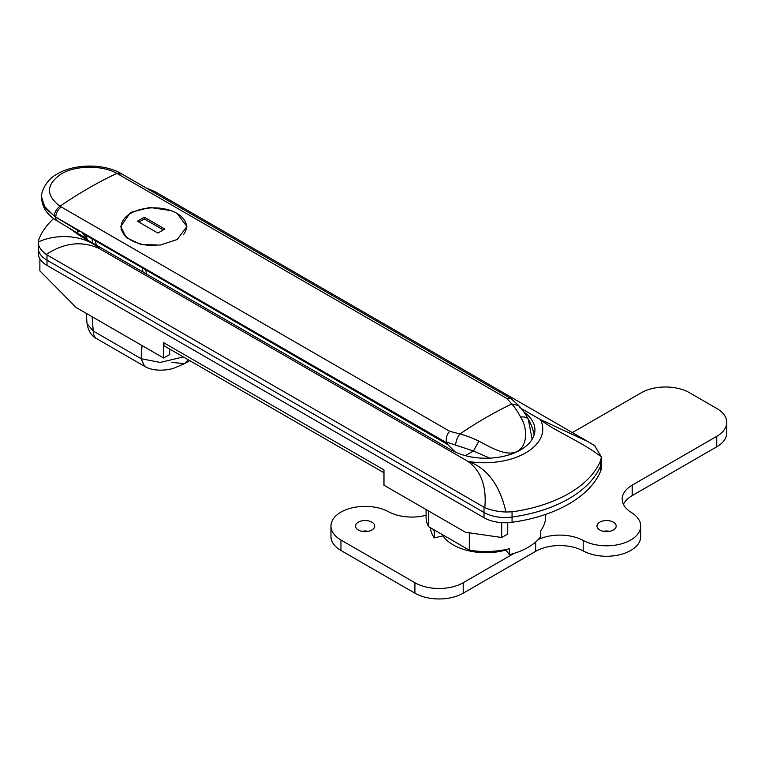 <?xml version="1.0" encoding="UTF-8"?>
<svg xmlns="http://www.w3.org/2000/svg" width="765" height="765" viewBox="0 0 765 765"><rect width="100%" height="100%" fill="white"/><g stroke="black" fill="none" stroke-linecap="round" stroke-linejoin="round"><path stroke-width="1.15" d="M46.225 254.468L484.8 507.673C486.741 486.521 481.147 471.106 468.008 461.419L99.211 248.491C81.932 240.659 64.27 242.648 46.225 254.468C40.775 250.27 38.116 246.12 38.26 241.998C58.417 232.694 85.69 235.687 99.211 248.491A58.446 33.736 180 0 1 98.188 246.167L451.13 449.925A49.094 28.343 0 0 0 504.623 456.074A49.094 28.343 0 0 0 534.926 429.892A49.094 28.343 0 0 0 523.882 411.981M426.076 509.528L426.076 517.025A59.766 34.502 0 0 0 428.41 526.559L428.41 510.877M521.424 408.606L540.444 419.593L588.304 441.788L154.979 191.613L156.156 193.746M47 254.946L47 265.407A29.883 17.251 180 0 1 38.25 253.205L38.25 247.975A29.883 17.251 0 0 0 47 260.176A29.883 17.251 180 0 1 38.25 247.975L38.26 241.998L39.063 238.747A119.522 69.003 180 0 1 53.607 218.522M98.188 246.167L79.923 235.773L69.854 228.534M505.952 512.024L512.053 511.823A119.522 69.003 0 0 0 600.592 460.712L601.395 456.915C581.247 441.338 553.975 430.81 540.444 419.593A58.446 33.736 0 0 1 525.66 452.88A58.446 33.736 0 0 1 468.008 461.419C488.548 468.209 500.559 487.802 505.952 512.024C498.111 511.689 491.053 510.236 484.8 507.673M512.053 511.823L512.053 517.054A29.883 17.251 180 0 1 483.996 512.473A29.883 17.251 0 0 0 512.053 517.054A119.522 69.003 0 0 0 600.592 465.933A29.883 17.251 0 0 0 601.405 461.936A29.883 17.251 180 0 1 600.592 465.933L600.592 460.712M594.673 445.699L601.395 456.915M469.328 532.832L469.328 550.178A59.766 34.502 0 0 0 509.375 548.735L509.375 554.663A59.766 34.502 0 0 0 540.769 536.542L540.769 530.614A55.491 32.034 0 0 0 540.779 530.604A59.766 34.502 180 0 0 545.598 517.025L545.598 514.405M509.375 554.663L505.608 549.586M428.41 526.559L469.328 550.178M47 265.407L483.996 517.704L483.996 512.473L47 260.176L483.996 512.473L483.996 507.243M171.762 362.38L184.566 363.652L174.009 368.128C167.631 370.317 153.708 371.924 144.633 366.359L141.095 358.68L160.201 362.438L183.313 356.92M87.038 323.681L93.244 331.044L141.095 358.68L142.032 345.541M144.633 366.359L96.782 338.732A17.079 9.859 -60 0 1 93.244 331.044L92.087 316.7M170.729 210.566L149.72 207.439L130.423 212.498L120.736 226.526L126.311 237.619L141.152 244.542L160.239 245.058L177.212 239.502L186.899 226.526L177.231 213.559M489.734 458.139L473.468 450.977L446.454 442.084C445.861 437.743 446.951 434.147 449.705 431.278L459.899 433.956C466.028 435.572 472.359 437.953 478.871 441.118C491.455 447.869 507.013 457.011 517.647 451.207C528.175 444.924 527.286 427.253 520.592 417.03C517.809 411.752 514.874 407.41 511.785 403.997L506.679 398.383L511.259 398.766L518.66 405.488L520.114 407.879M506.679 398.383L116.921 173.387C101.888 164.963 75.639 165.211 61.219 173.951C46.005 184.489 45.594 195.247 59.995 206.244L449.705 431.278M87.019 238.833L82.62 233.344L447.802 444.618L446.779 442.849L79.799 230.973A4.265 2.467 -120 0 0 78.709 231.001L78.346 231.202M82.62 233.344A4.265 2.467 -120 0 0 81.444 231.919M79.732 230.954L77.657 232.168C76.137 233.019 76.49 232.627 78.709 231.001L54.267 216.189L43.892 205.756L41.654 197.207M79.799 230.973L55.721 217.069C56.027 212.986 57.844 209.62 61.19 206.971M455.462 445.201C456.103 440.669 457.575 436.92 459.899 433.956A426.86 246.454 120 0 1 485.842 417.69A426.86 246.454 120 0 1 511.785 403.997L518.66 405.488C523.05 410.633 525.89 414.544 527.171 417.231L528.309 419.306L532.144 439.301M447.802 444.618L455.395 452.125M446.454 442.084L446.779 442.849M87.535 240.086A12.804 7.392 -60 0 1 86.655 236.108M41.654 197.724L45.307 208.233L55.721 217.184A8.539 4.82 121.1 0 0 57.346 220.999L57.346 220.999C47.287 215.195 42.056 207.43 41.654 197.724L41.654 197.36C40.641 192.885 45.804 180.033 56.897 174.171C73.373 163.959 102.424 163.184 120.363 173.119L116.921 173.387A426.86 246.454 120 0 0 88.453 188.267A426.86 246.454 120 0 0 59.995 206.244C56.505 208.807 54.602 212.125 54.267 216.189M57.346 220.999L76.71 232.656L77.657 232.168M534.133 434.989A49.094 49.094 0 0 0 528.357 419.287L528.309 419.306C526.884 417.365 524.312 416.6 520.592 417.03M465.369 455.653L473.468 450.977L478.871 441.118M92.221 239.321A12.804 7.392 120 0 0 93.081 243.28M145.991 270.361A12.804 7.392 120 0 0 146.804 274.233M433.267 529.361A55.491 32.034 0 0 0 434.271 530.948L435.505 530.661M430.418 527.726A55.491 32.034 0 0 0 434.271 537.919L443.002 535.911A46.101 26.612 0 0 0 505.942 550.035M434.271 530.948L434.271 537.919M443.002 534.984L443.002 535.911M39.876 258.819L39.876 270.877L76.098 307.473L163.624 358.01L163.624 342.672L383.973 469.882L383.973 485.22L465.464 532.268L501.687 537.499L507.721 534.018L507.721 522.686M163.624 358.01L169.667 354.52L169.667 349.041M501.687 537.499L501.687 522.638M383.973 472.77L165.393 346.583A8.539 4.925 -60 0 1 163.624 342.672M600.592 471.164A119.522 69.003 0 0 1 512.053 522.285L512.053 517.054A119.522 69.003 0 0 0 600.592 465.933L600.592 471.164A29.883 17.251 180 0 0 601.405 467.166L601.405 456.37M512.053 522.285A29.883 17.251 180 0 1 483.996 517.704M368.309 531.312A9.601 5.546 0 0 0 361.902 531.312M371.895 522.16A9.601 5.546 0 0 0 361.434 520.965A9.601 5.546 0 0 0 355.505 526.081A9.601 5.546 0 0 0 358.316 530.002A9.601 5.546 0 0 0 368.778 531.206A9.601 5.546 0 0 0 374.707 526.081A9.601 5.546 0 0 0 371.895 522.16M609.781 531.312A9.601 5.546 0 0 0 603.375 531.312M613.367 522.16A9.601 5.546 0 0 0 602.897 520.965A9.601 5.546 0 0 0 596.968 526.081A9.601 5.546 0 0 0 599.789 530.002A9.601 5.546 0 0 0 610.25 531.206A9.601 5.546 0 0 0 616.179 526.081A9.601 5.546 0 0 0 613.367 522.16M426.076 515.275A34.148 19.718 180 0 1 388.486 511.718A34.148 19.718 0 0 0 351.546 507.989A34.148 19.718 0 0 0 330.958 526.081A34.148 19.718 0 0 0 340.961 540.023L414.907 582.72A34.148 19.718 0 0 0 463.207 582.72L514.051 553.363M538.235 539.545A34.148 19.718 180 0 1 583.198 540.453A34.148 19.718 0 0 0 620.138 544.183A34.148 19.718 0 0 0 640.726 526.081A34.148 19.718 0 0 0 631.469 512.588A34.148 19.718 180 0 1 622.203 499.086A34.148 19.718 180 0 1 632.206 485.144L716.748 436.337A34.148 19.718 0 0 0 726.75 422.395A34.148 19.718 0 0 0 716.748 408.453L689.581 392.77A34.148 19.718 0 0 0 641.29 392.77L572.344 432.579M623.427 504.317A34.148 19.718 180 0 1 632.206 495.605L716.748 446.798A34.148 19.718 0 0 0 726.75 432.856L726.75 422.395M330.958 526.081L330.958 536.542A34.148 19.718 0 0 0 340.961 550.484L414.907 593.181A34.148 19.718 0 0 0 463.207 593.181L535.672 551.336A34.148 19.718 180 0 1 583.198 550.915A34.148 19.718 0 0 0 620.138 554.635A34.148 19.718 0 0 0 640.726 536.542L640.726 526.081M183.61 234.415A32.656 18.857 0 0 0 186.469 226.698A32.656 18.857 0 0 0 176.906 213.368A32.656 18.857 0 0 0 141.324 209.275A32.656 18.857 0 0 0 121.166 226.698A32.656 18.857 0 0 0 130.729 240.028A32.656 18.857 0 0 0 156.156 245.498M164.838 229.051L144.308 217.203L137.365 221.209L157.896 233.057L164.838 229.051M163.328 229.921L144.308 218.943L144.308 217.203M144.308 218.943L138.876 222.08M70.313 229.079L85.527 237.858M189.768 360.65L184.566 363.652L188.2 359.741M118.164 174.076L121.865 173.951L511.259 398.766M95.711 241.453A12.804 7.392 120 0 0 96.447 245.163M142.5 268.467A12.804 7.392 120 0 0 143.237 272.168M340.961 540.023L340.961 550.484M414.907 582.72L414.907 593.181M463.207 582.72L463.207 593.181M535.672 541.993L535.672 551.336M583.198 540.453L583.198 550.915M632.206 485.144L632.206 495.605M716.748 436.337L716.748 446.798M79.923 235.773L80.966 236.375M154.979 191.613L146.134 187.961M594.941 445.871L588.304 441.788M86.206 313.306L87.047 323.681C88.444 331.226 91.685 336.246 96.782 338.732M527.171 417.231L528.357 419.287M121.865 173.951L120.363 173.119M186.469 229.414L186.469 226.698M121.166 229.749L121.166 226.698"/></g></svg>
